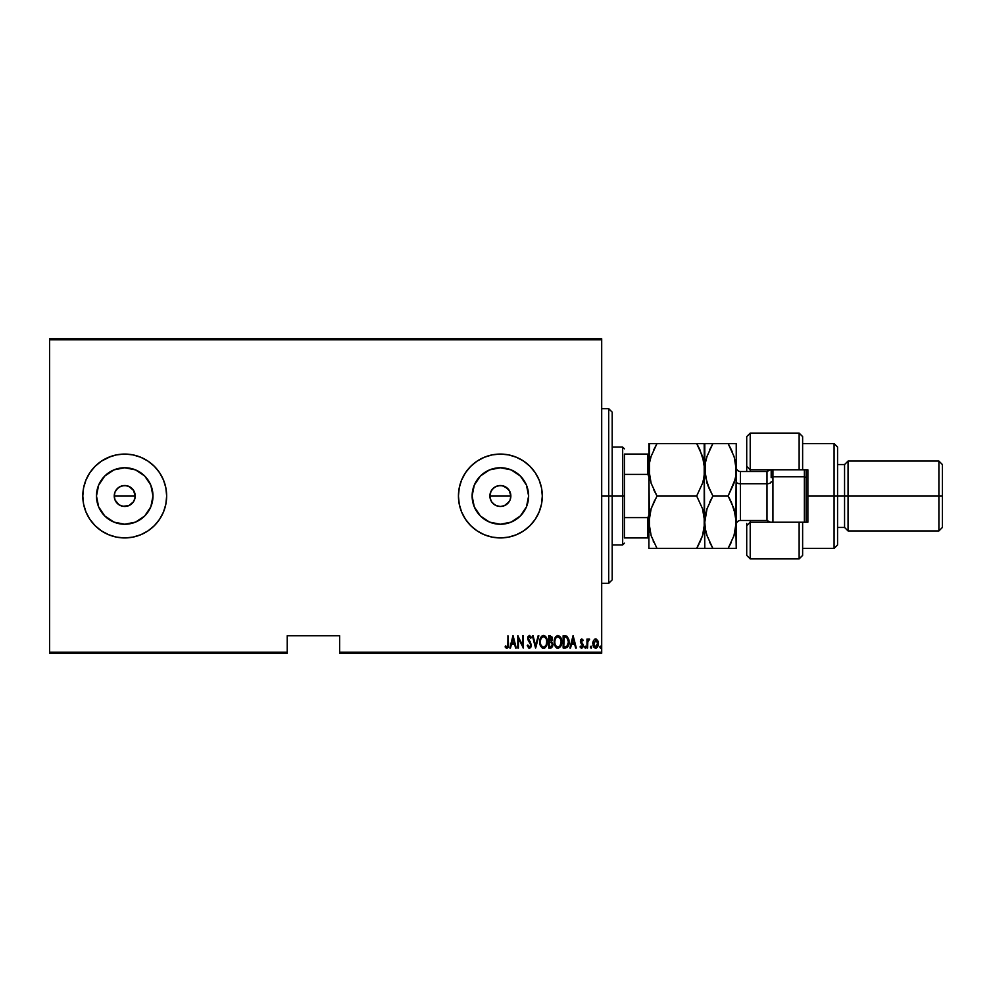 <?xml version="1.0" encoding="UTF-8"?>
<svg xmlns="http://www.w3.org/2000/svg" width="992" height="992" viewBox="0 0 992 992"><rect width="100%" height="100%" fill="white"/><g stroke="black" fill="none" stroke-linecap="round" stroke-linejoin="round"><path stroke-width="1.49" d="M132.147 488.597L134.416 491.982L135.011 498.046L133.449 501.828L128.737 505.684L122.686 506.28L118.904 504.717L115.047 500.018L114.241 496L115.047 491.982L114.241 496A10.478 10.478 0 0 1 124.732 485.522A10.478 10.478 0 0 1 135.21 496L133.449 490.172L128.749 486.316L124.732 485.522L120.726 486.316L117.316 488.585L115.047 491.982L117.664 488.262M490.085 493.954L491.648 490.172L494.549 487.283L498.319 485.72L502.411 485.72L507.78 488.585L510.049 491.982L510.855 496L510.049 500.018L507.78 503.415L504.382 505.684L500.365 506.478L496.36 505.684L492.95 503.415L494.537 504.717L491.648 501.828L490.085 498.046L490.693 491.982L489.887 496A10.478 10.478 0 0 1 500.365 485.522A10.478 10.478 0 0 1 510.855 496L509.082 490.172L504.395 486.316L500.377 485.522L496.36 486.316L492.962 488.585L490.693 491.982L492.044 489.639M472.118 496A28.247 28.247 0 0 1 500.365 467.753A28.247 28.247 0 0 1 528.624 496L526.467 506.813L520.341 515.976L511.178 522.102L500.365 524.247L489.552 522.102L480.388 515.976L474.263 506.813L472.118 496L474.263 485.187L480.388 476.024L489.552 469.898L500.365 467.753L511.178 469.898L520.341 476.024L526.467 485.187L528.624 496A28.247 28.247 0 0 1 500.365 524.247A28.247 28.247 0 0 1 472.118 496M96.472 496A28.247 28.247 0 0 1 124.732 467.753A28.247 28.247 0 0 1 152.979 496L150.834 506.813L144.708 515.976L135.544 522.102L124.732 524.247L113.919 522.102L104.755 515.976L98.63 506.813L96.472 496L98.63 485.187L104.755 476.024L113.919 469.898L124.732 467.753L135.544 469.898L144.708 476.024L150.834 485.187L152.979 496A28.247 28.247 0 0 1 124.732 524.247A28.247 28.247 0 0 1 96.472 496M166.656 495.95A41.937 41.937 0 0 0 163.469 479.967L159.588 472.7L154.38 466.352L148.019 461.131L140.777 457.262L132.903 454.869L124.732 454.063L116.548 454.869L108.686 457.262L101.432 461.131A41.937 41.937 0 0 0 95.083 466.339L89.863 472.7L85.994 479.954L83.601 487.816L82.795 496A41.937 41.937 0 0 1 124.732 454.063A41.937 41.937 0 0 1 166.656 496L165.85 487.816L163.469 479.954M163.457 479.942A41.937 41.937 0 0 0 148.044 461.144M148.006 461.119A41.937 41.937 0 0 0 101.457 461.119M95.071 466.364A41.937 41.937 0 0 0 89.888 472.676M89.838 472.738A41.937 41.937 0 0 0 82.795 496L83.601 504.184L85.994 512.046L89.863 519.3L95.083 525.648L101.432 530.869L108.686 534.738L116.548 537.131L124.732 537.937L132.903 537.131L140.777 534.738L148.019 530.869L154.38 525.648L159.588 519.3L163.469 512.046L165.85 504.184L166.656 496A41.937 41.937 0 0 1 124.732 537.937A41.937 41.937 0 0 1 82.795 496A41.937 41.937 0 0 0 89.838 519.262M542.302 495.963A41.937 41.937 0 0 0 539.102 479.954L535.234 472.7L530.013 466.352A41.937 41.937 0 0 0 492.193 454.869L484.319 457.262L477.078 461.131L470.716 466.352A41.937 41.937 0 0 0 458.44 496A41.937 41.937 0 0 1 500.365 454.063A41.937 41.937 0 0 1 542.302 496L541.496 487.816L539.102 479.954M492.181 454.882A41.937 41.937 0 0 0 470.741 466.327M507.78 488.585L509.318 490.544M500.377 485.522L502.832 485.807M498.331 485.72L499.063 485.596M494.549 487.283L496.632 486.204M128.749 486.316L133.684 490.544M116.014 490.172L118.904 487.283L122.686 485.72L126.778 485.72L130.882 487.518M124.732 485.522L127.199 485.807M122.698 485.72L123.43 485.596M118.904 487.283L120.987 486.204M339.624 653.244L601.698 653.244L601.698 652.19L339.624 652.19L339.624 635.773L287.209 635.773L287.209 652.19L49.6 652.19L49.6 339.81L601.698 339.81L601.698 652.19L601.698 338.756L49.6 338.756L601.698 338.756L601.698 339.81L49.6 339.81L49.6 338.756L49.6 652.19L287.209 652.19L287.209 635.773L339.624 635.773L339.624 653.244L339.624 652.19L601.698 652.19L601.698 653.244L339.624 653.244M49.6 653.244L287.209 653.244L287.209 652.19L287.209 653.244L49.6 653.244L49.6 652.19L49.6 653.244M593.514 640.386L593.092 645.755L594.233 647.64L596.316 648.024L598.275 645.036L598.002 641.13L595.919 638.935L593.514 640.386L592.77 643.56L595.597 648.16L598.412 643.56L597.668 640.386L595.597 638.91L593.514 640.386M587.586 647.999L587.847 641.34L589.632 639.22L588.504 639.071L587.586 640.386L586.966 639.071L586.966 647.999L586.966 639.071L586.966 647.999L587.723 641.936L589.632 639.22L587.586 640.386L587.586 639.071M582.577 640.646L581.758 640.001L582.763 640.944L581.758 640.001L581.002 641.204L583.197 645.581L581.61 648.16L580.06 646.945L581.61 648.16L580.06 646.945L580.494 646.127L581.597 647.057L582.577 645.618L580.382 641.254L581.783 638.91L580.667 639.79L580.432 641.96L582.527 646.102L581.833 647.02L580.494 646.127L580.06 646.945L581.114 648.049L582.378 647.863L583.147 644.874L581.014 641.018L581.572 640.038L582.763 640.944L583.197 640.175L581.783 638.91L583.197 640.175L581.783 638.91L583.197 640.175L582.763 640.944L583.197 640.175M565.378 647.999L567.25 647.491L568.391 645.904L568.862 639.629L567.077 636.331L563.134 635.773L563.134 647.999L565.378 647.999C568.156 647.243 569.383 645.259 569.086 642.047L566.903 636.219L563.134 635.773L563.134 647.999L563.134 635.773L566.767 636.145M551.217 647.925L548.7 647.999L551.726 647.652L552.916 645.11L551.502 641.402L552.308 639.146L551.85 636.74L548.7 635.773L548.7 647.999L548.7 635.773L548.7 647.999L550.647 647.999L552.941 644.527L551.502 641.402L552.308 638.798L550.076 635.773L548.7 635.773L550.349 635.785M538.148 635.773L538.83 635.773L535.692 647.999L538.83 635.773L538.148 635.773L535.618 645.643L533.088 635.773L532.394 635.773L535.531 647.999L532.394 635.773L535.531 647.999L538.83 635.773L538.148 635.773L535.618 645.643L533.088 635.773L532.394 635.773L533.088 635.773M518.444 647.999L518.444 638.389L523.305 647.999L523.305 635.773L522.672 635.773L522.672 645.408L517.812 635.773L517.812 647.999L518.444 647.999L517.812 647.999L518.444 647.999L518.444 638.389L523.305 647.999L523.305 635.773L522.672 635.773L522.672 645.408L517.812 635.773L517.812 647.999L517.948 635.773M507.941 643.907L507.334 646.908L505.498 645.966L505.114 646.908L507.024 648.309L508.425 646.561L507.941 635.773L507.941 643.907L506.924 647.057L505.498 645.966L505.114 646.908L506.875 648.322L508.561 644.031L507.941 635.773L507.842 645.928M110.757 456.469L101.432 461.131L95.083 466.352M530.013 466.352L523.664 461.131L516.41 457.262L508.549 454.869L500.365 454.063L492.193 454.869M470.716 466.352L465.508 472.7L461.627 479.954L459.246 487.816L458.44 496L459.246 504.184L461.627 512.046L465.508 519.3L470.716 525.648L477.078 530.869L484.319 534.738L492.193 537.131L500.365 537.937L508.549 537.131L516.41 534.738L523.664 530.869L530.013 525.648L535.234 519.3L539.102 512.046L541.496 504.184L542.302 496A41.937 41.937 0 0 1 500.365 537.937A41.937 41.937 0 0 1 458.44 496A41.937 41.937 0 0 0 470.692 525.636M510.508 647.999L509.826 647.999L512.951 635.773L509.826 647.999L510.508 647.999L511.512 644.081L514.563 644.081L515.567 647.999L516.249 647.999L513.112 635.773L509.826 647.999L510.508 647.999L511.512 644.081L514.563 644.081L515.567 647.999L516.249 647.999L513.112 635.773L516.249 647.999L515.567 647.999M529.406 648.322L530.732 647.528L531.464 645.011L528.352 638.674L529.096 636.752L530.708 638.278L531.303 637.534L529.616 635.475L528.054 636.529L527.719 638.798L530.571 643.783L530.732 645.767L529.418 647.057L527.843 645.023L527.223 645.643L529.406 648.322L531.464 645.011L528.327 638.265L529.344 636.715L530.708 638.278L531.303 637.534L529.43 635.463L527.694 638.315L530.832 644.986L529.418 647.057L527.843 645.023L527.223 645.643L528.959 648.247M539.772 641.948L541.719 647.553L543.542 648.322L545.377 647.54L547.299 641.886L545.34 636.219L543.48 635.463L541.669 636.269L539.772 641.948C539.574 645.135 540.826 647.268 543.542 648.322C546.257 647.243 547.51 645.098 547.299 641.886C547.51 638.637 546.245 636.504 543.48 635.463C540.789 636.579 539.561 638.736 539.772 641.948M554.193 641.948L555.495 646.772L557.975 648.322L560.517 646.623L561.72 641.886L560.43 637L557.913 635.463L555.185 637.496L554.193 641.936C553.995 645.135 555.247 647.268 557.975 648.322C560.678 647.243 561.931 645.098 561.72 641.886C561.943 638.637 560.666 636.504 557.913 635.463C555.222 636.579 553.982 638.736 554.193 641.948M570.561 647.999L569.879 647.999L573.004 635.773L569.879 647.999L570.561 647.999L571.566 644.081L574.616 644.081L575.62 647.999L576.302 647.999L573.165 635.773L569.879 647.999L570.561 647.999L571.566 644.081L574.616 644.081L575.62 647.999L576.302 647.999L573.165 635.773L576.302 647.999L575.62 647.999M584.623 646.982L585.243 648.16L585.838 646.809L584.747 646.499L584.61 647.144L585.243 646.127L584.61 647.144L585.243 646.127L585.863 647.144L585.243 646.127L585.243 648.16L585.863 647.144L585.243 648.16L584.61 647.144L585.243 646.127L585.243 648.16L584.61 647.144L585.243 646.127L585.243 648.16L584.61 647.144L585.243 646.127L585.243 648.16L584.61 647.144L585.243 646.127L585.243 648.16L584.61 647.144L585.243 648.16L584.61 647.144L585.243 648.16L585.863 647.144M590.414 647.144L591.344 648.036L591.344 646.238L590.451 646.809L591.046 646.127L590.414 647.144L591.046 646.127L591.666 647.144L591.046 646.127L591.046 648.16L591.666 647.144L591.046 648.16L590.414 647.144L591.046 646.127L591.046 648.16L590.414 647.144L591.046 646.127L591.046 648.16L590.414 647.144L591.046 646.127L591.046 648.16L590.414 647.144L591.046 646.127L590.414 647.144L591.046 648.16L590.414 647.144M599.825 647.144L600.743 648.036L600.743 646.238L599.85 646.809L600.445 646.127L599.825 647.144L600.445 646.127L601.078 647.144L600.445 646.127L601.078 647.144L600.445 648.16L601.078 647.144L600.445 648.16L600.445 646.127L601.078 647.144L600.445 648.16L600.445 646.127L601.078 647.144L600.445 648.16L600.445 646.127L601.078 647.144L600.445 648.16L599.825 647.144M118.904 504.717L120.516 505.598M120.714 505.684L124.719 506.478L128.737 505.684L133.436 501.828L131.973 503.576M494.537 504.717L496.149 505.598M496.36 505.684L500.365 506.478L504.382 505.684L509.082 501.828L507.557 503.626M470.741 525.673A41.937 41.937 0 0 0 492.181 537.118M492.193 537.131A41.937 41.937 0 0 0 530.013 525.648M539.102 512.046A41.937 41.937 0 0 0 542.302 496.037M89.888 519.324A41.937 41.937 0 0 0 95.071 525.636M95.083 525.661A41.937 41.937 0 0 0 101.407 530.844M101.457 530.881A41.937 41.937 0 0 0 148.006 530.881M148.044 530.856A41.937 41.937 0 0 0 163.457 512.058M163.469 512.033A41.937 41.937 0 0 0 166.656 496.05M165.85 504.184L166.656 496M97.018 501.506L98.63 506.813M130.237 523.714L135.544 522.102M152.433 490.494L150.834 485.187M119.214 468.286L113.919 469.898M135.011 498.046L135.21 496A10.478 10.478 0 0 1 124.732 506.478A10.478 10.478 0 0 1 114.241 496L115.047 500.018M128.737 505.684L126.778 506.28M124.732 506.478L122.686 506.28M114.452 498.046L114.241 496L135.21 496L114.241 496M114.452 493.954L115.047 491.982M134.416 491.982L135.21 496M472.663 501.506L474.263 506.813M505.883 523.714L511.178 522.102M528.079 490.494L526.467 485.187M494.859 468.286L489.552 469.898M510.644 498.046L510.855 496A10.478 10.478 0 0 1 500.365 506.478A10.478 10.478 0 0 1 489.887 496L490.68 500.018M504.382 505.684L502.411 506.28M500.365 506.478L498.319 506.28M490.085 498.046L489.887 496L510.855 496L489.887 496M504.382 486.316L506.193 487.283M510.049 491.982L510.855 496M509.082 501.828L510.049 500.018M491.648 501.828L492.962 503.415M133.436 501.828L134.416 500.018M116.014 501.828L117.316 503.415M507.941 635.773L508.561 644.664M508.524 645.705L508.202 647.292M508.127 647.441L508.425 646.561M506.875 648.322L505.114 646.908L505.498 645.966L507.135 647.02M506.18 646.672L506.924 647.057M505.114 646.908L505.833 647.838M513.038 638.129L514.24 642.828L511.835 642.828L513.038 638.129L514.24 642.828L511.835 642.828L513.038 638.129M522.672 635.773L523.305 635.773L523.168 647.999M527.223 645.643L527.843 645.023L528.079 645.656M529.096 646.995L529.753 647.007M530.807 645.383L530.311 643.275M530.832 644.986L527.918 639.728M530.571 643.783L527.707 638.637M527.719 637.856L528.265 636.17M529.43 635.463L531.303 637.534L530.534 637.893M530.708 638.278L530.212 637.31M528.364 637.757L528.934 640.026M528.798 639.84L529.765 641.055M530.1 641.489L530.608 642.221M531.303 637.534L530.993 636.852M539.809 640.919L539.946 639.927M540.541 637.955L541.322 636.653M542.054 635.946L543.232 635.475M547.113 639.84L545.774 636.678M546.009 637L546.939 639.046M547.125 639.852L547.249 640.832M547.299 641.886L547.299 641.886C547.51 645.098 546.257 647.243 543.542 648.322L543.033 648.272M544.98 647.863L544.05 648.26M542.388 648.036L541.719 647.565M541.694 647.54L539.946 643.969M540.566 645.879L540.194 644.949M539.908 643.734L539.809 642.965M546.877 644.899L547.113 643.907M542.711 636.889L543.517 636.715C545.774 637.546 546.815 639.27 546.666 641.886L546.27 644.49M546.518 643.535L546.666 641.886C546.828 644.515 545.786 646.238 543.517 647.057L544.323 646.896L543.517 647.057C541.285 646.238 540.243 644.527 540.392 641.936L540.429 642.754L540.392 641.936C540.243 639.319 541.272 637.583 543.517 636.715L542.562 636.963M546.518 640.237L546.654 641.464M544.732 637.124L545.625 638.017M540.541 643.572L540.429 642.754M540.553 640.274L540.863 639.158M540.429 641.105L540.541 640.274M551.85 636.74L552.209 637.732M552.135 640.187L551.899 640.832L552.147 640.187M552.916 645.11L552.457 646.734M552.308 644.527L550.696 646.734L549.332 646.747L549.332 642.196L551.378 642.494L552.308 644.527L551.515 646.462L552.184 645.432M551.354 637.546L551.688 638.823L550.994 637.211M551.651 639.294L549.332 640.944L549.332 637.025L551.688 638.823L551.106 640.547L549.754 640.944L551.205 640.423M549.754 640.944L549.332 637.025L550.188 637.025M554.243 640.906L554.367 639.927M554.962 637.955L554.702 638.637M555.185 637.496L555.743 636.653M561.708 641.365L560.926 637.881M560.939 637.906L561.36 639.034M561.683 642.915L561.546 643.92M556.81 648.036L556.152 647.565M556.115 647.528L555.495 646.784M555.483 646.772L554.999 645.904M554.615 644.936L554.379 643.969M554.33 643.734L554.243 642.977M557.132 636.889L557.938 636.715C560.195 637.546 561.249 639.27 561.088 641.886L560.691 644.49M557.529 647.02L556.5 646.499M554.826 642.345L554.826 641.936C554.664 639.319 555.706 637.583 557.938 636.715L556.996 636.963M555.966 637.881L556.71 637.149M560.592 639.034L558.149 636.728L560.232 638.29L561.088 641.464M560.071 645.767L561.088 641.886C561.261 644.515 560.207 646.238 557.938 647.057L558.756 646.896L557.938 647.057C555.718 646.238 554.677 644.527 554.826 641.936L554.863 641.105L554.826 641.936M555.185 644.366L554.974 643.572L555.173 644.366M554.863 641.105L555.284 639.158M568.862 639.629L568.999 640.423M568.999 640.472L569.061 641.229M565.986 637.186L564.845 637.038M567.077 637.744L567.684 638.526L567.077 637.744M568.193 644.254L567.188 646.09M566.457 646.548L565.13 646.734M563.754 646.747L564.274 637.025L563.754 646.747L564.597 646.747L563.754 646.747M566.816 637.534L568.466 642.035L566.829 646.362M568.391 640.782L568.255 640.051M573.091 638.129L574.294 642.828L571.888 642.828L573.091 638.129L574.294 642.828L571.888 642.828L573.091 638.129M581.845 640.014L582.763 640.944L581.659 640.014M581.014 641.018L581.758 640.001L581.188 642.022L581.758 640.001M581.969 642.94L582.949 644.192L581.969 642.94M583.197 645.581L582.949 644.192L583.197 645.581M583.184 645.99L582.874 647.193M580.593 646.288L581.597 647.057L580.494 646.127L580.06 646.945M581.597 647.057L582.577 645.618L581.597 647.057L582.577 645.618L580.63 642.63L581.56 643.845L580.556 640.076M582.391 644.775L581.56 643.845M589.012 638.91L589.632 639.22L587.586 640.386L589.012 638.91L589.632 639.22L588.752 640.026M587.847 641.353L587.648 642.655M587.661 642.394L587.586 644.998M591.666 647.144L591.046 648.16L591.666 647.144M594.927 639.022L595.597 638.91M595.758 638.922L596.576 639.183M598.238 641.923L598.374 642.729M598.263 645.036L598.089 645.705M598.077 645.742L597.469 647.02M597.308 647.255L596.428 647.974M597.804 646.437L595.956 648.123M595.411 648.148L594.233 647.64M594.134 647.553L593.588 646.834M593.092 645.755L592.906 645.036M592.807 642.742L592.931 641.923M594.555 646.672L595.584 647.057L593.39 643.572L593.501 644.688L595.87 640.038L597.779 643.572L595.584 647.057L593.799 645.631M595.733 640.014L597.308 641.34M595.584 647.057L597.754 642.99L597.308 645.767L596.142 646.958M600.445 646.127L601.078 647.144L600.445 648.16M542.029 646.462L541.483 645.842M551.378 642.494L552.246 643.87M550.473 646.747L549.332 646.747L549.754 642.196M556.45 646.462L555.904 645.842M554.974 643.572L554.85 642.754M567.833 638.811L568.441 641.378M608.691 496L612.188 496L612.188 412.139L612.188 579.861L612.188 496L608.691 496L608.691 408.642L608.691 496L601.698 496L608.691 496L608.691 583.358L608.691 496M624.414 454.063L624.414 474.387L624.414 454.063L647.826 454.063L624.414 454.063M624.414 496L624.414 474.387L624.414 517.613L624.414 496L622.666 496L624.414 496M612.188 447.082L622.666 447.082L622.666 496L622.666 447.082L624.414 448.83M612.188 496L622.666 496L612.188 496M624.414 537.937L624.414 517.613L624.414 537.937L648.88 537.937L647.826 537.937L647.826 517.613L624.414 517.613L647.826 517.613L647.826 537.937L624.414 537.937M612.188 544.918L622.666 544.918L622.666 496L622.666 544.918L624.414 543.17M648.88 454.063L647.826 454.063L647.826 474.387L648.88 476.78L647.826 474.387L647.826 454.063L648.88 454.063M624.414 474.387L647.826 474.387L624.414 474.387M648.88 515.22L647.826 517.613L648.88 515.22M802.627 436.703L802.627 469.786L807.872 469.786L807.872 522.214L750.212 522.214L746.716 525.698L746.716 555.408L750.212 558.893L750.212 522.214L750.212 558.893L799.13 558.893L799.13 522.214L750.212 522.214L750.212 520.465L750.212 522.214L746.716 525.698L746.716 555.272M767.684 471.485L767.684 469.786L767.684 471.485M834.074 496L837.57 496L837.57 447.082L837.57 496L848.048 496L848.048 461.057L848.048 496L942.4 496L942.4 464.554L942.4 527.446L942.4 496L938.903 496L938.903 461.057L938.903 496L848.048 496L848.048 530.943L848.048 496L844.564 496L844.564 464.554L844.564 496L837.57 496L837.57 544.918L837.57 496L834.074 496L834.074 443.585L834.074 496L807.872 496L834.074 496L834.074 548.415L834.074 496M746.716 436.877L746.716 466.302L750.212 469.786L750.212 471.535L750.212 433.107L750.212 469.786L799.13 469.786L799.13 433.107L799.13 469.786L807.872 469.786L807.872 522.214L802.627 522.214L802.627 555.297M746.716 468.559L746.716 471.535L746.716 466.302L750.212 469.786L802.627 469.786L802.627 436.592L799.13 433.107L750.212 433.107L746.716 436.592L746.716 466.302M746.716 525.698L746.716 523.441M767.684 520.515L767.684 522.214L767.684 520.515M942.4 527.446L938.903 530.943L938.903 496L938.903 530.943L848.048 530.943L844.564 527.446L844.564 496L844.564 527.446L837.57 527.446M802.627 555.408L802.627 522.214L799.13 522.214L799.13 558.893L802.627 555.408M772.929 476.78L772.929 469.786L772.929 476.78L804.376 476.78L806.124 477.66L806.124 469.786L806.124 522.214L806.124 477.66L804.376 476.78L804.376 469.786L804.376 476.78L772.929 476.78L772.929 522.214L772.929 476.78L771.181 477.66L772.929 476.78M766.99 520.329L766.99 471.535L740.429 471.535L740.429 483.774A4.191 2.096 0 0 1 736.238 481.678A4.191 2.096 180 0 0 740.429 483.774L740.429 520.329M740.429 471.671L740.429 520.465L766.99 520.465L766.99 483.774A4.191 2.096 180 0 0 771.181 481.678A4.191 2.096 0 0 1 766.99 483.774L740.429 483.774L766.99 483.774L766.99 471.671M649.462 443.585L649.462 476.606L649.475 462.942L651.136 456.308L656.989 443.585L653.728 449.822L656.989 443.585L648.88 443.585L648.88 522.214L651.136 508.747L656.989 496L651.136 483.265L649.462 476.619L649.475 462.942L651.136 456.308L656.989 443.585L696.682 443.585L651.149 443.585M703.477 480.016L704.184 476.681L702.522 483.278L696.682 496L702.51 483.302L696.682 496L656.989 496L696.682 496L702.497 508.66L704.791 522.214L702.534 535.668L696.682 548.415L656.989 548.415L651.161 535.754L648.88 522.214L650.132 532.208M655.377 548.415L696.682 548.415L702.522 535.68L704.196 529.034L704.196 462.979L704.196 476.656L702.522 483.278L696.682 496L702.497 508.66L704.184 515.319L703.502 512.095M699.943 449.847L704.196 462.966L704.791 469.786L703.564 479.632M698.331 443.585L704.791 443.585L696.682 443.585L702.522 456.32L704.791 469.786L704.791 443.585L696.682 443.585L699.943 449.835M699.943 542.165L702.522 535.68L696.682 548.415L704.208 548.415M704.196 529.034L703.266 533.225M704.184 443.585L704.791 548.415L704.196 515.356L704.791 522.214L702.534 535.668M653.716 489.738L656.989 496L651.136 508.735L649.462 515.394L651.136 508.747L656.989 496L651.136 483.265L648.88 469.786L649.475 529.071M700.315 548.415L696.682 548.415L698.901 544.323M699.943 548.415L702.497 548.415M699.062 448.012L696.731 443.585M702.534 456.332L702.882 457.436M704.196 515.356L704.791 522.214L707.036 508.747L712.888 496L709.64 502.237L712.888 496L707.048 483.265L704.791 469.786L705.362 476.569L705.374 462.942L707.048 456.295L712.888 443.585L705.362 443.585M653.158 540.938L653.703 542.128M649.475 548.415L656.989 548.415L651.161 535.754L648.88 522.214L648.88 548.415L648.88 522.214L650.355 511.364M651.136 508.735L654.794 500.03M650.888 482.472L651.136 483.265M707.048 508.735L705.374 515.381L707.036 508.747L712.888 496L728.128 496L733.956 483.315L728.128 496L729.938 499.311M705.982 512.455L704.791 522.214L705.386 529.096L704.791 522.214M706.775 482.422L709.627 489.738L705.374 476.619L705.374 462.942L707.048 456.295L712.888 443.585L728.19 443.585M708.263 486.588L712.888 496L728.128 496L731.389 502.237L735.642 515.344L736.238 548.415L733.968 548.415L736.238 548.415L736.238 469.786L735.655 528.984L733.981 535.68L728.128 548.415L731.389 542.165L728.128 548.415L735.655 548.415M709.255 443.585L707.073 443.585M705.386 462.904L706.006 459.928M707.073 535.754L705.386 529.096L707.073 535.754L712.888 548.415L707.06 535.73M705.386 548.415L712.888 548.415L709.627 542.178L712.888 548.415L728.128 548.415L711.289 548.415M706.093 532.419L706.527 533.981M736.238 443.585L736.238 469.786L736.238 443.585L733.968 443.585L736.238 443.585M734.874 532.605L736.238 522.214L733.981 535.668L728.128 548.415L733.956 548.415M733.534 536.982L735.655 529.009M734.254 457.188L736.238 469.786L735.642 476.656L733.968 483.29L728.128 496L734.985 479.756M734.502 510.434L734.936 512.033M728.128 496L733.956 508.66L736.238 522.214M729.777 443.585L733.956 443.585L728.128 443.585L733.968 456.32L735.642 462.966L735.642 476.644M731.402 449.847L732.158 451.558M728.525 444.292L731.389 449.822M735.655 443.585L709.627 443.585M712.888 443.585L709.627 449.822M804.376 522.214L804.376 476.78L804.376 522.214M771.181 469.786L771.181 477.66M601.698 408.642L608.691 408.642L612.188 412.139M601.698 583.358L608.691 583.358L612.188 579.861M802.627 443.585L834.074 443.585L837.57 447.082M942.4 464.554L938.903 461.057L848.048 461.057L844.564 464.554L837.57 464.554M802.627 548.415L834.074 548.415L837.57 544.918M740.429 520.465C737.887 520.713 736.486 522.114 736.238 524.656M766.99 520.465L770.387 522.214M766.99 471.535L770.387 469.786M740.429 471.535C737.887 471.287 736.486 469.886 736.238 467.344"/></g></svg>
